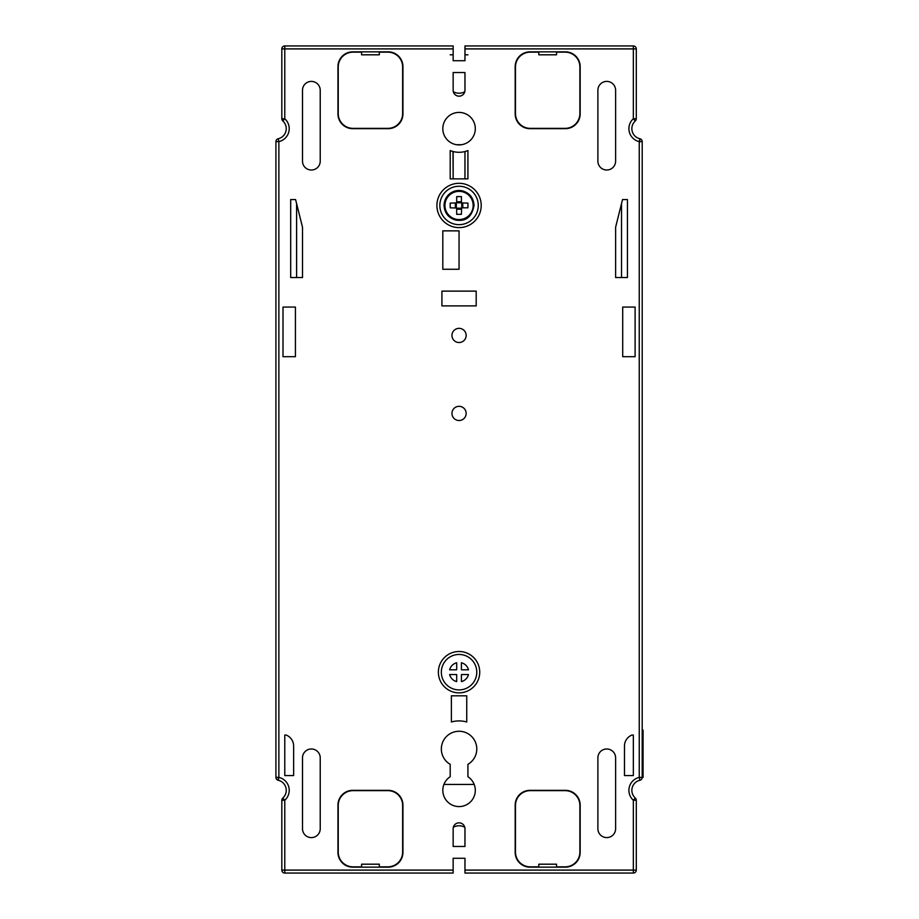 <?xml version="1.0" encoding="UTF-8"?>
<svg xmlns="http://www.w3.org/2000/svg" width="919" height="919" viewBox="0 0 919 919"><rect width="100%" height="100%" fill="white"/><g stroke="black" fill="none" stroke-linecap="round" stroke-linejoin="round"><path stroke-width="1.38" d="M296.596 277.538L296.596 203.604M284.775 800.254A13.291 13.291 0 0 0 278.871 777.382L275.918 777.382A2.952 2.952 -26.2 0 0 278.216 780.265L278.871 777.382L278.871 141.618A13.291 13.291 0 0 0 284.775 118.746L284.775 48.902L453.147 48.902L453.147 45.95L284.775 45.95A2.952 2.952 0 0 0 281.823 48.902L281.823 118.758A2.952 2.952 0 0 0 282.811 120.952A10.339 10.339 0 0 1 278.216 138.735A2.952 2.952 26.2 0 0 275.918 141.618L275.918 777.382A2.952 2.952 -26.2 0 0 278.216 780.265A10.339 10.339 0 0 1 282.811 798.048A2.952 2.952 0 0 0 281.823 800.242L281.823 870.098A2.952 2.952 0 0 0 284.775 873.05L453.147 873.05L453.147 870.098L284.775 870.098L284.775 800.254L282.811 798.048A2.952 2.952 0 0 0 281.823 800.242L284.775 800.242M438.374 45.95L450.195 45.95M432.47 45.95L343.855 45.95M408.84 45.95L414.745 45.95M642.197 143.134L642.197 159.538M642.197 175.92L642.197 212.852M642.197 731.892L642.197 730.123L643.082 730.123L643.082 777.382L642.197 777.382L642.197 731.892L643.082 731.892M633.34 800.242L633.34 870.098L464.968 870.098L464.968 873.05L633.34 873.05A2.952 2.952 0 0 0 636.293 870.098L636.293 800.242L633.34 800.242L635.305 798.048A10.339 10.339 0 0 1 639.9 780.265A2.952 2.952 26.2 0 0 642.197 777.382L642.197 141.618A2.952 2.952 153.8 0 0 639.9 138.735A10.339 10.339 0 0 1 635.305 120.952A2.952 2.952 0 0 0 636.293 118.758L636.293 48.902A2.952 2.952 0 0 0 633.34 45.95L464.968 45.95L464.968 60.723L453.147 60.723L453.147 48.902M636.293 802.161L636.293 820.058M467.92 764.332A17.725 17.725 0 0 0 476.777 748.985A17.725 17.725 0 0 1 467.92 764.332L467.92 776.727A16.243 16.243 0 0 1 459.052 806.583A16.243 16.243 0 0 1 450.195 776.727L450.195 764.332A17.725 17.725 0 0 1 441.338 748.985A17.725 17.725 0 0 0 450.195 764.332M456.571 674.546L449.632 674.546A9.718 9.718 0 0 0 456.686 681.599L456.697 674.661M461.418 674.661L461.418 681.599A9.718 9.718 0 0 0 468.472 674.546L461.533 674.546M461.533 669.825L468.483 669.825A9.718 9.718 0 0 0 461.418 662.76L461.418 669.698M456.697 669.698L456.697 662.76A9.718 9.718 0 0 0 449.632 669.813L456.571 669.825M456.49 144.708L461.625 144.708M474.193 784.435L443.923 784.435M621.52 203.604L621.52 277.538M453.147 151.543L453.147 178.872L452.987 151.497M464.968 178.872L464.968 151.543L464.968 178.872M461.418 202.754L456.697 202.754M461.763 207.82L461.763 203.099M456.697 208.176L461.418 208.176M456.341 203.099L456.341 207.82M451.378 695.809L451.378 721.989A28.064 28.064 0 0 1 466.737 721.989L466.737 695.809L451.378 695.809M464.968 870.098L464.968 858.277L453.147 858.277L453.147 870.098M464.968 90.257A5.905 5.905 0 0 1 459.052 96.162A5.905 5.905 0 0 1 453.147 90.257L453.147 72.532L464.968 72.532L464.968 90.257M450.195 150.567L450.195 178.872L467.92 178.872L467.92 150.567A23.63 23.63 0 0 1 450.195 150.567L451.332 150.992M633.34 775.567L633.34 735.062L631.904 735.062A11.821 11.821 0 0 0 624.472 746.033L624.472 775.567L633.34 775.567M286.211 735.062L284.775 735.062L284.775 775.567L293.632 775.567L293.632 746.033A11.821 11.821 0 0 0 286.211 735.062M635.109 307.072L622.703 307.072L622.703 356.698L635.109 356.698L635.109 307.072M295.413 307.072L283.006 307.072L283.006 356.698L295.413 356.698L295.413 307.072M295.585 199.549L290.68 199.549L290.68 277.538L302.5 277.538L302.5 227.234L295.585 199.549M615.615 227.234L622.531 199.549L627.436 199.549L627.436 277.538L615.615 277.538L615.615 227.234M476.191 291.128L441.924 291.128L441.924 305.901L476.191 305.901L476.191 291.128M529.953 128.66A14.773 14.773 0 0 1 515.18 113.887L515.18 66.627A14.773 14.773 0 0 1 529.953 51.855L565.403 51.855A14.773 14.773 0 0 1 580.165 66.627L580.165 113.887A14.773 14.773 0 0 1 565.403 128.66L529.953 128.66M352.712 128.66A14.773 14.773 0 0 1 337.951 113.887L337.951 66.627A14.773 14.773 0 0 1 352.712 51.855L388.163 51.855A14.773 14.773 0 0 1 402.936 66.627L402.936 113.887A14.773 14.773 0 0 1 388.163 128.66L352.712 128.66M459.052 269.267L459.052 230.864L442.809 230.864L442.809 269.267L459.052 269.267M459.052 420.511A7.088 7.088 0 0 1 451.964 413.424A7.088 7.088 0 0 1 459.052 406.324A7.088 7.088 0 0 1 466.151 413.424A7.088 7.088 0 0 1 459.052 420.511M459.052 342.523A7.088 7.088 0 0 1 451.964 335.435A7.088 7.088 0 0 1 459.052 328.347A7.088 7.088 0 0 1 466.151 335.435A7.088 7.088 0 0 1 459.052 342.523M337.951 805.113L337.951 852.372A14.773 14.773 0 0 0 352.712 867.145L388.163 867.145A14.773 14.773 0 0 0 402.936 852.372L402.936 805.113A14.773 14.773 0 0 0 388.163 790.34L352.712 790.34A14.773 14.773 0 0 0 337.951 805.113M515.18 805.113L515.18 852.372A14.773 14.773 0 0 0 529.953 867.145L565.403 867.145A14.773 14.773 0 0 0 580.165 852.372L580.165 805.113A14.773 14.773 0 0 0 565.403 790.34L529.953 790.34A14.773 14.773 0 0 0 515.18 805.113M475.307 128.66A16.243 16.243 0 0 1 459.052 144.903A16.243 16.243 0 0 1 442.809 128.66A16.243 16.243 0 0 1 459.052 112.417A16.243 16.243 0 0 1 475.307 128.66M453.147 828.743A5.905 5.905 0 0 1 459.052 822.838A5.905 5.905 0 0 1 464.968 828.743L464.968 846.468L453.147 846.468L453.147 828.743M441.338 748.985A17.725 17.725 0 0 1 467.92 733.638A17.725 17.725 0 0 1 476.777 748.985M453.331 91.739A5.905 5.905 0 0 0 464.773 91.739A11.821 11.821 0 0 1 453.331 91.739M467.92 45.95L479.729 45.95M609.711 45.95L485.646 45.95M615.615 45.95L633.34 45.95L633.34 118.746L635.305 120.952A10.339 10.339 0 0 0 639.9 138.735L639.245 141.618A13.291 13.291 0 0 1 633.34 118.746M586.081 45.95L591.985 45.95M503.371 45.95L509.275 45.95M636.293 864.193L636.293 870.098A2.952 2.952 0 0 1 633.34 873.05A2.952 2.952 0 0 0 636.293 870.098L633.34 870.098L633.34 873.05M464.968 864.193L464.968 858.277M453.147 858.277L453.147 864.193M282.811 120.952L284.775 118.758L281.823 118.758M450.195 54.807L453.147 54.807L453.147 60.723M464.968 60.723L464.968 48.902L636.293 48.902A2.952 2.952 0 0 0 633.34 45.95M636.293 48.902L636.293 116.839M453.331 827.261A11.821 11.821 0 0 1 464.773 827.261A5.905 5.905 0 0 0 459.052 822.838M538.81 866.847L530.252 866.847A14.773 14.773 0 0 1 515.479 852.074L515.479 805.4A14.773 14.773 0 0 1 530.252 790.639L565.105 790.639A14.773 14.773 0 0 1 579.878 805.4L579.878 852.074A14.773 14.773 0 0 1 565.105 866.847L556.535 866.847L556.535 864.193L538.81 864.193L538.81 867.145M379.306 867.145L379.306 864.193L361.581 864.193L361.581 867.145M361.581 866.847L353.011 866.847A14.773 14.773 0 0 1 338.238 852.074L338.238 805.4A14.773 14.773 0 0 1 353.011 790.639L387.864 790.639A14.773 14.773 0 0 1 402.637 805.4L402.637 852.074A14.773 14.773 0 0 1 387.864 866.847L379.306 866.847M361.581 51.855L361.581 54.807L379.306 54.807L379.306 51.855M379.306 52.153L387.864 52.153A14.773 14.773 0 0 1 402.637 66.926L402.637 113.6A14.773 14.773 0 0 1 387.864 128.361L353.011 128.361A14.773 14.773 0 0 1 338.238 113.6L338.238 66.926A14.773 14.773 0 0 1 353.011 52.153L361.581 52.153M538.81 51.855L538.81 54.807L556.535 54.807L556.535 51.855M556.535 52.153L565.105 52.153A14.773 14.773 0 0 1 579.878 66.926L579.878 113.6A14.773 14.773 0 0 1 565.105 128.361L530.252 128.361A14.773 14.773 0 0 1 515.479 113.6L515.479 66.926A14.773 14.773 0 0 1 530.252 52.153L538.81 52.153M464.968 151.543L465.818 151.302M466.772 150.992L467.92 150.567M452.309 151.302L452.941 151.486M597.89 90.257L597.89 161.158A8.857 8.857 0 0 0 606.758 170.015A8.857 8.857 0 0 0 615.615 161.158L615.615 90.257A8.857 8.857 0 0 0 606.758 81.4A8.857 8.857 0 0 0 597.89 90.257M302.5 90.257L302.5 161.158A8.857 8.857 0 0 0 311.357 170.015A8.857 8.857 0 0 0 320.226 161.158L320.226 90.257A8.857 8.857 0 0 0 311.357 81.4A8.857 8.857 0 0 0 302.5 90.257M320.226 757.842A8.857 8.857 0 0 0 311.357 748.985A8.857 8.857 0 0 0 302.5 757.842L302.5 828.743A8.857 8.857 0 0 0 311.357 837.6A8.857 8.857 0 0 0 320.226 828.743L320.226 757.842M615.615 757.842A8.857 8.857 0 0 0 606.758 748.985A8.857 8.857 0 0 0 597.89 757.842L597.89 828.743A8.857 8.857 0 0 0 606.758 837.6A8.857 8.857 0 0 0 615.615 828.743L615.615 757.842M478.259 205.465A19.196 19.196 0 0 1 459.052 224.661A19.196 19.196 0 0 1 439.856 205.465A19.196 19.196 0 0 1 459.052 186.258A19.196 19.196 0 0 1 478.259 205.465M476.777 672.18A17.725 17.725 0 0 1 459.052 689.905A17.725 17.725 0 0 1 441.338 672.18A17.725 17.725 0 0 1 459.052 654.454A17.725 17.725 0 0 1 476.777 672.18M461.418 202.927L461.418 196.597L456.697 196.597L456.697 202.927L450.195 203.099L450.195 207.82L456.697 208.004L456.697 214.322L461.418 214.322L461.602 207.82L467.92 207.82L467.92 203.099L461.418 202.927M284.775 45.95A2.952 2.952 0 0 0 281.823 48.902L284.775 48.902L284.775 45.95M639.9 780.265A2.952 2.952 26.2 0 0 642.197 777.382L639.245 777.382L639.9 780.265A10.339 10.339 0 0 0 635.305 798.048A2.952 2.952 180 0 1 636.293 800.242M633.34 800.254A13.291 13.291 0 0 1 639.245 777.382L639.245 141.618L642.197 141.618A2.952 2.952 153.8 0 0 639.9 138.735M436.904 205.465A22.159 22.159 0 0 1 459.052 183.306A22.159 22.159 0 0 1 481.211 205.465A22.159 22.159 0 0 1 459.052 227.613A22.159 22.159 0 0 1 436.904 205.465M438.374 672.18A20.677 20.677 0 0 1 459.052 651.502A20.677 20.677 0 0 1 479.729 672.18A20.677 20.677 0 0 1 459.052 692.857A20.677 20.677 0 0 1 438.374 672.18M281.823 870.098A2.952 2.952 0 0 0 284.775 873.05L284.775 870.098L281.823 870.098M278.871 775.866L278.273 778.761M278.216 780.265A10.339 10.339 0 0 1 282.811 798.048M275.918 141.618L278.871 141.618L278.216 138.735M467.92 54.807L464.968 54.807M636.293 118.758L633.34 118.758M639.245 143.134L639.842 140.239M473.159 205.465A14.107 14.107 0 0 0 459.052 191.359A14.107 14.107 0 0 0 444.945 205.465A14.107 14.107 0 0 0 459.052 219.572A14.107 14.107 0 0 0 473.159 205.465M461.418 201.755L456.697 201.755M455.342 203.099L455.342 207.82M456.697 209.176L461.418 209.176M462.774 207.82L462.774 203.099M643.082 775.613L642.197 775.613M474.055 205.465C473.549 197.861 469.643 192.979 462.326 190.83C457.673 189.888 453.458 190.865 449.678 193.76C446.037 196.815 444.164 200.71 444.061 205.465C444.589 213.174 448.575 218.067 456.019 220.146C461.958 220.813 471.091 221.019 474.055 205.465"/></g></svg>
